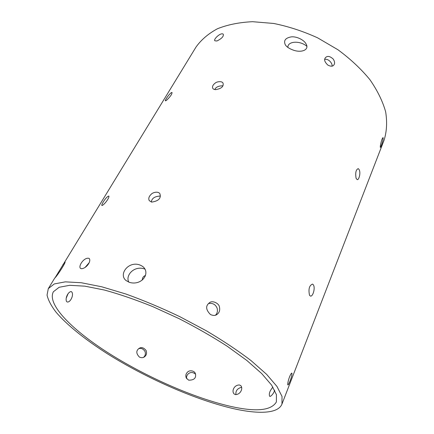 <?xml version="1.0" encoding="UTF-8"?>
<svg xmlns="http://www.w3.org/2000/svg" width="434" height="434" viewBox="0 0 434 434"><rect width="100%" height="100%" fill="white"/><g stroke="black" fill="none" stroke-linecap="round" stroke-linejoin="round"><path stroke-width="0.65" d="M281.964 404.07L282.024 396.47L276.99 386.472L266.606 374.336L250.966 360.546C238.087 350.721 223.233 340.82 206.41 330.838L179.801 316.663C161.361 307.863 143.372 300.312 125.838 294.002L101.719 286.782L81.261 282.735L65.317 281.856L54.315 283.928L48.31 288.594L47.051 295.082C48.228 300.23 51.266 305.981 56.17 312.334C67.33 325.381 85.764 340.006 107.74 353.987C146.638 378.356 195.387 399.85 233.253 408.595C258.55 414.351 278.167 413.727 281.964 404.07L384.106 140.122C386.77 131.551 387.291 122.138 385.663 111.88C382.707 101.29 377.45 90.554 369.904 79.666C361.083 68.935 350.439 58.97 337.956 49.758L317.612 37.834C303.1 31.237 288.469 26.447 273.708 23.463L252.615 21.7C239.384 22.318 227.66 24.662 217.45 28.747C208.315 33.684 201.148 39.814 195.962 47.138L55.026 277.863C57.917 274.814 65.881 262.489 65.04 261.87L62.821 264.865M241.673 387.253C237.365 388.397 235.461 390.86 235.96 394.636M166.352 100.46L165.414 100.862C164.437 100.726 170.247 92.301 172.016 92.469C172.119 94.14 170.231 96.804 166.352 100.46M215.524 89.67C221.313 88.693 223.825 86.561 223.065 83.274C222.479 80.946 216.875 81.397 215.177 83.122C212.98 84.782 212.15 86.447 212.687 88.118C212.953 88.932 213.902 89.447 215.524 89.67M356.102 178.385C355.207 172.797 355.918 169.553 358.24 168.642C361.565 171.018 358.994 180.387 357.22 179.627L356.102 178.385M287.742 384.622C287.65 381.079 290.644 373.066 291.881 373.121C292.516 375.654 288.74 384.974 287.899 384.958L287.742 384.622M210.474 314.541C205.732 309.74 205.418 305.802 209.524 302.726C212.15 300.138 218.964 303.187 219.414 306.871C220.201 310.31 219.295 312.898 216.702 314.639C215.161 315.724 213.083 315.692 210.474 314.541M81.592 268.755L80.507 268.38C77.936 266.167 84.315 256.727 89.144 258.42C91.52 260.839 86.957 268.131 81.592 268.755M129.408 282.371C141.723 286.017 150.82 273.312 142.943 266.655C130.78 258.138 117.473 273.675 126.028 280.527L129.408 282.371M66.174 298.272L67.986 293.899M144.533 275.878L145.298 276.067M102.505 205.358C105.831 203.096 109.737 196.976 108.815 196.027C105.988 196.738 101.057 204.957 101.865 205.499L102.505 205.358M309.513 295.261L310.489 296.091C313.109 296.84 316.066 286.071 312.545 284.091C309.279 285.398 308.27 289.12 309.513 295.261M151.699 202.098C158.584 201.072 161.318 198.278 159.896 193.721C158.068 190.933 152.605 192.463 151.097 194.378C148.895 196.477 148.282 198.571 149.258 200.66L151.699 202.098M380.282 146.285C381.161 141.262 382.094 138.359 383.076 137.583C383.661 139.743 380.558 148.059 380.325 147.408L380.282 146.285M327.903 65.127C324.572 61.997 323.797 59.469 325.581 57.548C327.502 55.644 330.09 56.181 333.334 59.17C334.869 61.78 334.983 63.787 333.675 65.187C332.645 66.543 330.719 66.527 327.903 65.127M292.272 49.715C300.898 53.415 310.223 50.04 305.786 43.471C303.892 40.064 296.894 36.304 291.371 36.863C285.35 37.926 283.353 40.622 285.382 44.946C286.684 46.839 288.984 48.429 292.272 49.715M216.913 40.997L214.922 40.807C212.953 39.684 220.581 32.138 223.244 34.156C223.879 36.32 221.769 38.599 216.913 40.997M195.593 374.2C190.255 369.681 185.459 375.307 186.783 378.795M143.546 357.339C145.33 355.804 145.808 353.808 144.972 351.345C143.036 348.632 140.898 347.78 138.549 348.795M235.385 394.571C240.534 394.739 243.393 388.18 240.713 385.576L239.454 384.991C234.224 384.79 231.262 391.186 234.181 394.001L235.385 394.571M230.4 406.327C255.897 412.11 271.223 410.656 276.371 401.965L276.442 394.696L271.619 385.132L261.68 373.544L246.734 360.377L227.28 346.289C212.34 336.665 196.206 327.42 178.873 318.551L152.741 306.61C135.441 299.644 119.334 294.122 104.42 290.042L84.885 286.163L69.641 285.312L59.116 287.286L53.387 291.756C46.465 304.625 73.254 330.93 110.22 354.149C147.506 377.493 194.313 398.081 230.4 406.327M222.892 85.791C218.541 85.834 215.839 87.098 214.792 89.572M208.499 303.567C212.6 302.829 215.465 304.348 217.087 308.118C217.835 311.004 217.304 313.353 215.492 315.171M85.048 267.469L89.154 262.716M144.885 269.091C134.518 265.044 125.014 275.297 128.838 282.171M66.516 301.467L67.14 301.95C70.395 302.965 74.512 294.078 71.393 291.632C68.659 291.122 64.883 297.74 66.516 301.467M142.26 280.055C142.385 277.689 143.464 276.17 145.498 275.503M160.401 196.054C154.857 196.276 151.819 198.262 151.282 202.005M324.757 59.409C328.701 58.302 333.09 64.216 331.891 66.131M306.919 46.4C300.35 40.357 287.406 41.013 287.899 47.431M188.649 380.168C194.275 380.227 196.493 377.943 195.295 373.327C193.982 370.245 189.018 370.294 187.727 371.96C185.855 373.609 185.372 375.632 186.289 378.025L188.649 380.168M139.444 357.101C141.376 357.898 142.949 357.876 144.159 357.036C146.415 355.511 147.077 353.352 146.133 350.558C143.779 347.612 141.43 346.885 139.097 348.377C135.961 350.71 136.075 353.618 139.444 357.101M272.91 387.09C269.736 390.866 268.673 393.958 269.715 396.361L270.274 396.421C272.237 395.168 273.713 393.112 274.695 390.247M48.31 288.594L54.858 277.89"/></g></svg>
